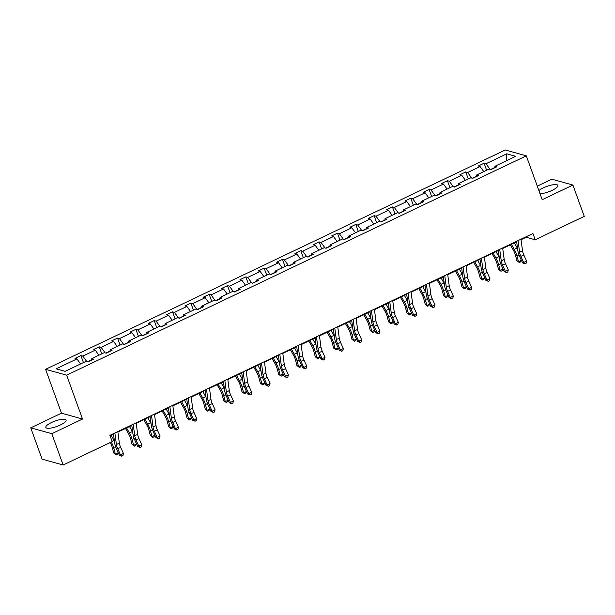 <?xml version="1.0" encoding="UTF-8"?>
<svg xmlns="http://www.w3.org/2000/svg" width="615" height="615" viewBox="0 0 615 615"><rect width="100%" height="100%" fill="white"/><g stroke="black" fill="none" stroke-linecap="round" stroke-linejoin="round"><path stroke-width="0.92" d="M60.401 424.98A10.778 2.852 -19.9 0 0 66.097 420.076A10.778 2.852 -19.9 0 0 51.522 422.513A10.778 2.852 -19.9 0 0 45.825 427.417A10.778 2.852 -19.9 0 0 60.401 424.98M540.008 193.671A10.778 2.852 -19.9 0 0 552.139 190.358A10.778 2.852 -19.9 0 0 557.836 185.461A10.778 2.852 -19.9 0 0 543.26 187.89A10.778 2.852 -19.9 0 0 538.878 190.565M30.75 427.832L51.806 433.683L82.518 419.023L61.469 413.172L30.75 427.832L42.089 459.159L63.145 465.009L112.191 441.608L109.916 435.343L532.936 233.508L535.204 239.773L584.25 216.372L572.911 185.046L551.855 179.196L537.287 186.145M61.469 413.172L45.595 369.315L505.261 149.991L526.317 155.841L66.643 375.165L45.595 369.315M51.806 433.683L63.145 465.009M80.596 363.957L76.937 358.906L75.03 358.384L80.903 355.578L83.448 362.596M490.001 169.302L485.981 163.744L506.768 153.827L515.762 156.325L494.967 166.242L496.874 166.773L491.001 169.579L489.094 169.048L476.64 174.991L478.547 175.521L472.674 178.319L470.767 177.789L458.313 183.731L460.22 184.262L454.347 187.068L452.44 186.537L439.986 192.48L441.893 193.002L436.02 195.808L434.113 195.278L421.667 201.22L423.574 201.751L417.7 204.549L415.794 204.026L403.34 209.961L405.247 210.491L399.373 213.297L397.467 212.767L385.013 218.709L386.92 219.24L381.046 222.038L379.14 221.508L366.686 227.45L368.593 227.981L362.719 230.786L360.813 230.256L348.359 236.191L350.266 236.721L344.392 239.527L342.486 238.997L330.032 244.939L331.939 245.47L326.065 248.268L324.159 247.737L311.713 253.68L313.619 254.21L307.746 257.016L305.839 256.486L293.386 262.428L295.292 262.959L289.419 265.757L287.512 265.226L275.059 271.169L276.965 271.699L271.092 274.498L269.186 273.975L256.732 279.91L258.638 280.44L252.765 283.246L250.859 282.716L238.405 288.658L240.311 289.188L234.438 291.987L232.532 291.456L220.085 297.399L221.984 297.929L216.111 300.735L214.204 300.205L201.758 306.147L203.665 306.67L197.792 309.476L195.885 308.945L183.431 314.888L185.338 315.418L179.465 318.216L177.558 317.686L165.104 323.628L167.011 324.159L161.138 326.965L159.231 326.434L146.777 332.377L148.684 332.907L142.811 335.705L140.904 335.175L128.45 341.117L130.357 341.648L124.484 344.454L122.577 343.923L110.131 349.858L112.038 350.389L106.157 353.195L104.258 352.664L91.804 358.607L93.711 359.137L87.837 361.935L85.931 361.405L65.136 371.329L56.15 368.831L76.937 358.906M86.838 361.658L82.81 356.108L80.903 355.578M82.81 356.108L95.264 350.166L93.357 349.635L99.23 346.837L101.775 353.848M105.165 352.918L101.137 347.367L99.23 346.837M101.137 347.367L113.591 341.425L111.684 340.894L117.557 338.089L120.094 345.107M123.484 344.169L119.464 338.619L117.557 338.089M119.464 338.619L131.917 332.677L130.011 332.146L135.884 329.348L138.421 336.359M141.811 335.429L137.791 329.878L135.884 329.348M137.791 329.878L150.245 323.936L148.338 323.405L154.211 320.6L156.748 327.618M160.138 326.688L156.118 321.13L154.211 320.6M156.118 321.13L168.564 315.195L166.657 314.665L172.531 311.859L175.075 318.878M178.465 317.94L174.437 312.389L172.531 311.859M174.437 312.389L186.891 306.447L184.984 305.916L190.858 303.118L193.402 310.129M196.792 309.199L192.764 303.649L190.858 303.118M192.764 303.649L205.218 297.706L203.311 297.176L209.185 294.37L211.721 301.388M215.112 300.458L211.091 294.9L209.185 294.37M211.091 294.9L223.545 288.958L221.638 288.427L227.512 285.629L230.048 292.64M233.439 291.71L229.418 286.16L227.512 285.629M229.418 286.16L241.872 280.217L239.965 279.687L245.839 276.888L248.375 283.899M251.766 282.969L247.745 277.411L245.839 276.888M247.745 277.411L260.199 271.476L258.292 270.946L264.166 268.14L266.702 275.159M270.093 274.221L266.072 268.67L264.166 268.14M266.072 268.67L278.518 262.728L276.612 262.198L282.485 259.399L285.029 266.41M288.42 265.48L284.391 259.93L282.485 259.399M284.391 259.93L296.845 253.987L294.939 253.457L300.812 250.651L303.356 257.67M306.747 256.739L302.718 251.181L300.812 250.651M302.718 251.181L315.172 245.239L313.266 244.716L319.139 241.91L321.676 248.929M325.066 247.991L321.045 242.441L319.139 241.91M321.045 242.441L333.499 236.498L331.593 235.968L337.466 233.17L340.003 240.181M343.393 239.25L339.372 233.7L337.466 233.17M339.372 233.7L351.826 227.758L349.92 227.227L355.793 224.421L358.33 231.44M361.72 230.502L357.699 224.952L355.793 224.421M357.699 224.952L370.145 219.009L368.247 218.479L374.12 215.681L376.657 222.692M380.047 221.761L376.026 216.211L374.12 215.681M376.026 216.211L388.472 210.268L386.566 209.738L392.439 206.932L394.984 213.951M398.374 213.021L394.346 207.463L392.439 206.932M394.346 207.463L406.799 201.528L404.893 200.997L410.766 198.191L413.311 205.21M416.701 204.272L412.673 198.722L410.766 198.191M412.673 198.722L425.126 192.779L423.22 192.249L429.093 189.451L431.63 196.462M435.02 195.532L431 189.981L429.093 189.451M431 189.981L443.453 184.039L441.547 183.508L447.42 180.702L449.957 187.721M453.347 186.791L449.327 181.233L447.42 180.702M449.327 181.233L461.78 175.29L459.874 174.76L465.747 171.962L468.284 178.973M471.674 178.043L467.654 172.492L465.747 171.962M467.654 172.492L480.1 166.55L478.201 166.019L484.074 163.221L486.611 170.232M485.981 163.744L484.074 163.221M91.643 360.121L91.804 358.607M91.673 359.86L87.507 361.843M98.915 355.209L95.264 350.166M109.97 351.38L110.131 349.858M109.993 351.111L105.826 353.102M117.242 346.468L113.591 341.425M128.297 342.632L128.45 341.117M128.32 342.371L124.153 344.362M135.569 337.72L131.917 332.677M146.616 333.891L146.777 332.377M146.647 333.63L142.48 335.613M153.896 328.979L150.245 323.936M164.943 325.143L165.104 323.628M164.974 324.881L160.807 326.873M172.223 320.238L168.564 315.195M183.27 316.402L183.431 314.888M183.301 316.141L179.134 318.124M190.55 311.49L186.891 306.447M201.597 307.661L201.758 306.147M201.628 307.392L197.453 309.383M208.869 302.749L205.218 297.706M219.924 298.913L220.085 297.399M219.947 298.652L215.78 300.643M227.196 294.001L223.545 288.958M238.251 290.172L238.405 288.658M238.274 289.911L234.107 291.894M245.523 285.26L241.872 280.217M256.57 281.432L256.732 279.91M256.601 281.163L252.434 283.154M263.85 276.519L260.199 271.476M274.897 272.683L275.059 271.169M274.928 272.422L270.761 274.405M282.177 267.771L278.518 262.728M293.224 263.943L293.386 262.428M293.255 263.674L289.088 265.665M300.504 259.03L296.845 253.987M311.551 255.194L311.713 253.68M311.574 254.933L307.408 256.924M318.824 250.29L315.172 245.239M329.878 246.454L330.032 244.939M329.901 246.192L325.735 248.176M337.151 241.541L333.499 236.498M348.205 237.713L348.359 236.191M348.228 237.444L344.062 239.435M355.478 232.801L351.826 227.758M366.525 228.964L366.686 227.45M366.555 228.703L362.389 230.694M373.805 224.052L370.145 219.009M384.852 220.224L385.013 218.709M384.882 219.962L380.716 221.946M392.132 215.311L388.472 210.268M403.179 211.475L403.34 209.961M403.209 211.214L399.043 213.205M410.459 206.571L406.799 201.528M421.506 202.735L421.667 201.22M421.529 202.473L417.362 204.457M428.778 197.822L425.126 192.779M439.833 193.994L439.986 192.48M439.856 193.725L435.689 195.716M447.105 189.082L443.453 184.039M458.16 185.246L458.313 183.731M458.183 184.984L454.016 186.975M465.432 180.333L461.78 175.29M476.479 176.505L476.64 174.991M476.51 176.244L472.343 178.227M483.759 171.593L480.1 166.55M494.806 167.764L494.967 166.242M82.518 419.023L66.643 375.165M526.317 155.841L542.192 199.706L572.911 185.046M521.051 239.719L526.186 237.267L535.204 239.773M110.085 435.804L113.491 434.175M117.88 432.084L131.818 425.434M136.207 423.335L150.145 416.686M154.534 414.595L168.472 407.945M172.861 405.846L186.799 399.204M191.188 397.106L205.118 390.456M209.515 388.365L223.445 381.715M227.834 379.616L241.772 372.967M246.161 370.876L260.099 364.226M264.488 362.127L278.426 355.485M282.815 353.387L296.753 346.737M301.142 344.646L315.072 337.996M319.469 335.898L333.399 329.248M337.789 327.157L351.726 320.507M356.116 318.416L370.053 311.767M374.443 309.668L388.38 303.018M392.77 300.927L406.707 294.278M411.097 292.179L425.026 285.537M429.424 283.438L443.354 276.788M447.743 274.697L461.68 268.048M466.07 265.949L480.007 259.299M484.397 257.208L498.335 250.559M502.724 248.46L516.654 241.818M494.837 167.495L490.67 169.486M526.017 236.806L526.186 237.267M506.23 160.876L506.768 153.827M520.982 239.212L522.512 250.751A6.911 2.322 -115.5 0 0 523.819 254.979L526.594 261.121L523.657 262.52L524.941 263.827L522.527 262.836L519.744 256.693A10.363 3.482 64.5 0 1 517.792 250.343L516.592 241.311M518.045 240.611L519.575 252.15A6.911 2.322 -115.5 0 0 520.882 256.378L523.657 262.52L522.527 262.836M526.594 261.121L526.117 263.266L524.941 263.827M510.35 244.824L513.525 250.466A6.911 2.322 64.5 0 1 515.332 254.841L516.877 260.637L518.514 261.721L516.969 255.917A10.363 3.482 -115.5 0 0 514.255 249.367L511.419 244.316M521.412 260.383L520.49 261.959L519.314 262.52L516.877 260.637M519.314 262.52L518.514 261.721L521.397 260.345M517.569 248.645A10.363 3.482 -115.5 0 0 517.192 247.96L514.355 242.917M502.655 247.96L504.192 259.492A6.911 2.322 -115.5 0 0 505.492 263.72L508.274 269.862L505.338 271.269L506.614 272.576L504.2 271.576L501.417 265.434A10.363 3.482 64.5 0 1 499.465 259.092L498.265 250.051M499.718 249.359L501.256 260.891A6.911 2.322 -115.5 0 0 502.555 265.127L505.338 271.269L504.2 271.576M508.274 269.862L507.79 272.014L506.614 272.576M484.328 256.701L485.865 268.232A6.911 2.322 -115.5 0 0 487.165 272.468L489.947 278.61L487.011 280.01L488.287 281.316L485.873 280.325L483.098 274.175A10.363 3.482 64.5 0 1 481.138 267.832L479.938 258.792M481.391 258.1L482.929 269.639A6.911 2.322 -115.5 0 0 484.228 273.867L487.011 280.01L485.873 280.325M489.947 278.61L489.463 280.755L488.287 281.316M492.023 253.572L495.198 259.215A6.911 2.322 64.5 0 1 497.005 263.581L498.55 269.385L500.187 270.462L498.65 264.665A10.363 3.482 -115.5 0 0 495.928 258.108L493.092 253.057M503.093 269.124L502.163 270.7L500.987 271.261L498.55 269.385M500.987 271.261L500.187 270.462L503.07 269.086M499.242 257.385A10.363 3.482 -115.5 0 0 498.865 256.709L496.028 251.658M473.696 262.313L476.871 267.956A6.911 2.322 64.5 0 1 478.685 272.322L480.223 278.126L481.868 279.21L480.323 273.406A10.363 3.482 -115.5 0 0 477.609 266.849L474.765 261.805M484.766 277.872L483.836 279.441L482.667 280.002L480.223 278.126M482.667 280.002L481.868 279.21L484.751 277.834M480.915 266.134A10.363 3.482 -115.5 0 0 480.546 265.449L477.701 260.399M466.001 265.442L467.538 276.981A6.911 2.322 -115.5 0 0 468.838 281.209L471.62 287.351L468.684 288.758L469.96 290.065L467.546 289.065L464.771 282.923A10.363 3.482 64.5 0 1 462.818 276.581L461.611 267.54M463.064 266.849L464.602 278.38A6.911 2.322 -115.5 0 0 465.901 282.608L468.684 288.758L467.546 289.065M471.62 287.351L471.136 289.504L469.96 290.065M455.369 271.054L458.544 276.696A6.911 2.322 64.5 0 1 460.358 281.07L461.903 286.867L463.541 287.951L461.996 282.147A10.363 3.482 -115.5 0 0 459.282 275.597L456.438 270.546M466.439 286.613L465.517 288.189L464.34 288.75L461.903 286.867M464.34 288.75L463.541 287.951L466.424 286.575M462.588 274.874A10.363 3.482 -115.5 0 0 462.219 274.19L459.374 269.147M447.682 274.19L449.211 285.721A6.911 2.322 -115.5 0 0 450.518 289.949L453.293 296.099L450.357 297.499L451.641 298.805L449.227 297.806L446.444 291.664A10.363 3.482 64.5 0 1 444.491 285.322L443.284 276.281M444.745 275.589L446.275 287.128A6.911 2.322 -115.5 0 0 447.582 291.356L450.357 297.499L449.227 297.806M453.293 296.099L452.809 298.244L451.641 298.805M437.042 279.802L440.217 285.445A6.911 2.322 64.5 0 1 442.031 289.811L443.576 295.615L445.214 296.691L443.669 290.895A10.363 3.482 -115.5 0 0 440.955 284.338L438.111 279.287M448.112 295.354L447.19 296.93L446.013 297.491L443.576 295.615M446.013 297.491L445.214 296.691L448.097 295.315M444.261 283.623A10.363 3.482 -115.5 0 0 443.892 282.938L441.047 277.888M429.355 282.931L430.884 294.47A6.911 2.322 -115.5 0 0 432.191 298.698L434.966 304.84L432.03 306.239L433.314 307.546L430.9 306.554L428.117 300.404A10.363 3.482 64.5 0 1 426.164 294.062L424.965 285.029M426.418 284.33L427.948 295.869A6.911 2.322 -115.5 0 0 429.255 300.097L432.03 306.239L430.9 306.554M434.966 304.84L434.49 306.985L433.314 307.546M418.723 288.543L421.898 294.185A6.911 2.322 64.5 0 1 423.704 298.559L425.249 304.356L426.887 305.44L425.342 299.636A10.363 3.482 -115.5 0 0 422.628 293.078L419.791 288.035M429.785 304.102L428.863 305.678L427.686 306.239L425.249 304.356M427.686 306.239L426.887 305.44L429.77 304.064M425.934 292.363A10.363 3.482 -115.5 0 0 425.565 291.679L422.728 286.636M411.028 291.671L412.557 303.21A6.911 2.322 -115.5 0 0 413.864 307.439L416.647 313.581L413.703 314.988L414.987 316.295L412.573 315.295L409.79 309.153A10.363 3.482 64.5 0 1 407.837 302.811L406.638 293.77M408.091 293.078L409.621 304.61A6.911 2.322 -115.5 0 0 410.928 308.838L413.703 314.988L412.573 315.295M416.647 313.581L416.163 315.733L414.987 316.295M400.396 297.291L403.571 302.926A6.911 2.322 64.5 0 1 405.377 307.3L406.922 313.096L408.56 314.18L407.015 308.384A10.363 3.482 -115.5 0 0 404.301 301.827L401.464 296.776M411.466 312.843L410.536 314.419L409.359 314.98L406.922 313.096M409.359 314.98L408.56 314.18L411.443 312.804M407.614 301.104A10.363 3.482 -115.5 0 0 407.238 300.428L404.401 295.377M392.701 300.42L394.238 311.951A6.911 2.322 -115.5 0 0 395.537 316.187L398.32 322.329L395.384 323.728L396.66 325.035L394.246 324.036L391.463 317.894A10.363 3.482 64.5 0 1 389.51 311.551L388.311 302.511M389.764 301.819L391.301 313.358A6.911 2.322 -115.5 0 0 392.601 317.586L395.384 323.728L394.246 324.036M398.32 322.329L397.836 324.474L396.66 325.035M382.069 306.032L385.244 311.674A6.911 2.322 64.5 0 1 387.05 316.041L388.595 321.845L390.233 322.929L388.695 317.125A10.363 3.482 -115.5 0 0 385.974 310.567L383.137 305.524M393.139 321.584L392.209 323.159L391.04 323.721L388.595 321.845M391.04 323.721L390.233 322.929L393.116 321.553M389.287 309.852A10.363 3.482 -115.5 0 0 388.911 309.168L386.074 304.118M374.374 309.161L375.911 320.699A6.911 2.322 -115.5 0 0 377.21 324.928L379.993 331.07L377.057 332.469L378.333 333.776L375.919 332.784L373.144 326.642A10.363 3.482 64.5 0 1 371.183 320.292L369.984 311.259M371.437 310.567L372.974 322.099A6.911 2.322 -115.5 0 0 374.274 326.327L377.057 332.469L375.919 332.784M379.993 331.07L379.509 333.222L378.333 333.776M363.742 314.772L366.917 320.415A6.911 2.322 64.5 0 1 368.731 324.789L370.268 330.586L371.914 331.67L370.368 325.865A10.363 3.482 -115.5 0 0 367.655 319.316L364.81 314.265M374.812 330.332L373.882 331.908L372.713 332.469L370.268 330.586M372.713 332.469L371.914 331.67L374.796 330.293M370.96 318.593A10.363 3.482 -115.5 0 0 370.591 317.909L367.747 312.866M356.047 317.909L357.584 329.44A6.911 2.322 -115.5 0 0 358.883 333.668L361.666 339.818L358.73 341.217L360.013 342.524L357.592 341.525L354.817 335.383A10.363 3.482 64.5 0 1 352.864 329.04L351.657 320M353.11 319.308L354.647 330.839A6.911 2.322 -115.5 0 0 355.947 335.075L358.73 341.217L357.592 341.525M361.666 339.818L361.182 341.963L360.013 342.524M337.727 326.65L339.257 338.189A6.911 2.322 -115.5 0 0 340.564 342.417L343.339 348.559L340.403 349.958L341.686 351.265L339.272 350.273L336.49 344.123A10.363 3.482 64.5 0 1 334.537 337.781L333.33 328.748M334.791 328.049L336.32 339.588A6.911 2.322 -115.5 0 0 337.627 343.816L340.403 349.958L339.272 350.273M343.339 348.559L342.855 350.704L341.686 351.265M319.4 335.39L320.93 346.929A6.911 2.322 -115.5 0 0 322.237 351.157L325.012 357.3L322.075 358.706L323.359 360.013L320.945 359.014L318.163 352.872A10.363 3.482 64.5 0 1 316.21 346.529L315.011 337.489M316.464 336.797L317.993 348.328A6.911 2.322 -115.5 0 0 319.3 352.556L322.075 358.706L320.945 359.014M325.012 357.3L324.536 359.452L323.359 360.013M301.073 344.139L302.603 355.67A6.911 2.322 -115.5 0 0 303.91 359.898L306.693 366.048L303.756 367.447L305.032 368.754L302.618 367.755L299.836 361.612A10.363 3.482 64.5 0 1 297.883 355.27L296.684 346.23M298.137 345.538L299.666 357.077A6.911 2.322 -115.5 0 0 300.973 361.305L303.756 367.447L302.618 367.755M306.693 366.048L306.209 368.193L305.032 368.754M282.746 352.879L284.284 364.418A6.911 2.322 -115.5 0 0 285.583 368.646L288.366 374.789L285.429 376.188L286.705 377.495L284.291 376.503L281.509 370.361A10.363 3.482 64.5 0 1 279.556 364.011L278.357 354.978M279.81 354.278L281.347 365.817A6.911 2.322 -115.5 0 0 282.646 370.046L285.429 376.188L284.291 376.503M288.366 374.789L287.882 376.934L286.705 377.495M264.419 361.628L265.957 373.159A6.911 2.322 -115.5 0 0 267.256 377.387L270.039 383.529L267.102 384.936L268.378 386.243L265.964 385.244L263.189 379.101A10.363 3.482 64.5 0 1 261.229 372.759L260.03 363.719M261.483 363.027L263.02 374.558A6.911 2.322 -115.5 0 0 264.319 378.786L267.102 384.936L265.964 385.244M270.039 383.529L269.555 385.682L268.378 386.243M246.1 370.368L247.63 381.9A6.911 2.322 -115.5 0 0 248.929 386.135L251.712 392.278L248.775 393.677L250.059 394.984L247.637 393.992L244.862 387.842A10.363 3.482 64.5 0 1 242.91 381.5L241.703 372.459M243.156 371.768L244.693 383.306A6.911 2.322 -115.5 0 0 245.992 387.535L248.775 393.677L247.637 393.992M251.712 392.278L251.228 394.423L250.059 394.984M227.773 379.109L229.303 390.648A6.911 2.322 -115.5 0 0 230.61 394.876L233.385 401.018L230.448 402.425L231.732 403.732L229.318 402.733L226.535 396.59A10.363 3.482 64.5 0 1 224.583 390.241L223.376 381.208M224.836 380.516L226.366 392.047A6.911 2.322 -115.5 0 0 227.673 396.275L230.448 402.425L229.318 402.733M233.385 401.018L232.908 403.171L231.732 403.732M209.446 387.857L210.976 399.389A6.911 2.322 -115.5 0 0 212.283 403.617L215.058 409.767L212.121 411.166L213.405 412.473L210.991 411.473L208.208 405.331A10.363 3.482 64.5 0 1 206.256 398.989L205.056 389.948M206.509 389.257L208.039 400.796A6.911 2.322 -115.5 0 0 209.346 405.024L212.121 411.166L210.991 411.473M215.058 409.767L214.581 411.912L213.405 412.473M191.119 396.598L192.656 408.137A6.911 2.322 -115.5 0 0 193.956 412.365L196.738 418.507L193.802 419.907L195.078 421.214L192.664 420.222L189.881 414.072A10.363 3.482 64.5 0 1 187.929 407.73L186.729 398.697M188.182 397.997L189.712 409.536A6.911 2.322 -115.5 0 0 191.019 413.764L193.802 419.907L192.664 420.222M196.738 418.507L196.254 420.652L195.078 421.214M345.415 323.521L348.59 329.163A6.911 2.322 64.5 0 1 350.404 333.53L351.949 339.334L353.587 340.41L352.041 334.614A10.363 3.482 -115.5 0 0 349.328 328.056L346.483 323.006M356.485 339.073L355.562 340.649L354.386 341.21L351.949 339.334M354.386 341.21L353.587 340.41L356.469 339.034M352.633 327.334A10.363 3.482 -115.5 0 0 352.264 326.657L349.42 321.607M327.095 332.261L330.263 337.904A6.911 2.322 64.5 0 1 332.077 342.271L333.622 348.075L335.26 349.159L333.714 343.355A10.363 3.482 -115.5 0 0 331.001 336.797L328.156 331.754M338.158 347.821L337.235 349.397L336.059 349.95L333.622 348.075M336.059 349.95L335.26 349.159L338.142 347.783M334.306 336.082A10.363 3.482 -115.5 0 0 333.937 335.398L331.093 330.347M308.768 341.002L311.943 346.645A6.911 2.322 64.5 0 1 313.75 351.019L315.295 356.815L316.933 357.899L315.387 352.095A10.363 3.482 -115.5 0 0 312.674 345.545L309.837 340.495M319.831 356.562L318.908 358.138L317.732 358.699L315.295 356.815M317.732 358.699L316.933 357.899L319.815 356.523M315.979 344.823A10.363 3.482 -115.5 0 0 315.61 344.146L312.774 339.096M290.441 349.75L293.616 355.393A6.911 2.322 64.5 0 1 295.423 359.76L296.968 365.564L298.606 366.64L297.06 360.844A10.363 3.482 -115.5 0 0 294.347 354.286L291.51 349.243M301.511 365.302L300.581 366.878L299.405 367.439L296.968 365.564M299.405 367.439L298.606 366.64L301.488 365.272M297.66 353.571A10.363 3.482 -115.5 0 0 297.283 352.887L294.447 347.836M272.114 358.491L275.289 364.134A6.911 2.322 64.5 0 1 277.096 368.508L278.641 374.304L280.279 375.388L278.741 369.584A10.363 3.482 -115.5 0 0 276.02 363.035L273.183 357.984M283.184 374.051L282.254 375.627L281.086 376.188L278.641 374.304M281.086 376.188L280.279 375.388L283.169 374.012M279.333 362.312A10.363 3.482 -115.5 0 0 278.956 361.628L276.12 356.585M253.787 367.24L256.962 372.875A6.911 2.322 64.5 0 1 258.777 377.249L260.314 383.053L261.959 384.129L260.414 378.333A10.363 3.482 -115.5 0 0 257.7 371.775L254.856 366.725M264.857 382.791L263.935 384.367L262.759 384.929L260.314 383.053M262.759 384.929L261.959 384.129L264.842 382.753M261.006 371.053A10.363 3.482 -115.5 0 0 260.637 370.376L257.793 365.325M235.46 375.98L238.635 381.623A6.911 2.322 64.5 0 1 240.45 385.989L241.995 391.793L243.632 392.877L242.087 387.073A10.363 3.482 -115.5 0 0 239.373 380.516L236.529 375.473M246.53 391.532L245.608 393.108L244.432 393.669L241.995 391.793M244.432 393.669L243.632 392.877L246.515 391.501M242.679 379.801A10.363 3.482 -115.5 0 0 242.31 379.117L239.466 374.066M217.141 384.721L220.308 390.364A6.911 2.322 64.5 0 1 222.123 394.738L223.668 400.534L225.305 401.618L223.76 395.814A10.363 3.482 -115.5 0 0 221.046 389.264L218.202 384.214M228.203 400.28L227.281 401.856L226.105 402.418L223.668 400.534M226.105 402.418L225.305 401.618L228.188 400.242M224.352 388.542A10.363 3.482 -115.5 0 0 223.983 387.857L221.146 382.814M198.814 393.469L201.989 399.112A6.911 2.322 64.5 0 1 203.796 403.478L205.341 409.283L206.978 410.359L205.433 404.562A10.363 3.482 -115.5 0 0 202.719 398.005L199.883 392.954M209.876 409.021L208.954 410.597L207.778 411.158L205.341 409.283M207.778 411.158L206.978 410.359L209.861 408.983M206.033 397.282A10.363 3.482 -115.5 0 0 205.656 396.606L202.819 391.555M180.487 402.21L183.662 407.853A6.911 2.322 64.5 0 1 185.469 412.219L187.014 418.023L188.651 419.107L187.106 413.303A10.363 3.482 -115.5 0 0 184.392 406.746L181.556 401.703M191.557 417.77L190.627 419.345L189.451 419.907L187.014 418.023M189.451 419.907L188.651 419.107L191.534 417.731M187.706 406.031A10.363 3.482 -115.5 0 0 187.329 405.346L184.492 400.304M172.792 405.339L174.329 416.878A6.911 2.322 -115.5 0 0 175.629 421.106L178.412 427.248L175.475 428.655L176.751 429.962L174.337 428.963L171.554 422.82A10.363 3.482 64.5 0 1 169.602 416.478L168.402 407.438M169.855 406.746L171.393 418.277A6.911 2.322 -115.5 0 0 172.692 422.505L175.475 428.655L174.337 428.963M178.412 427.248L177.927 429.401L176.751 429.962M162.16 410.951L165.335 416.593A6.911 2.322 64.5 0 1 167.142 420.968L168.687 426.764L170.332 427.848L168.787 422.051A10.363 3.482 -115.5 0 0 166.065 415.494L163.229 410.443M173.23 426.51L172.3 428.086L171.131 428.647L168.687 426.764M171.131 428.647L170.332 427.848L173.215 426.472M169.379 414.771A10.363 3.482 -115.5 0 0 169.002 414.095L166.165 409.044M154.465 414.087L156.002 425.618A6.911 2.322 -115.5 0 0 157.302 429.854L160.085 435.997L157.148 437.396L158.424 438.703L156.01 437.703L153.235 431.561A10.363 3.482 64.5 0 1 151.275 425.219L150.075 416.178M151.528 415.486L153.066 427.025A6.911 2.322 -115.5 0 0 154.365 431.253L157.148 437.396L156.01 437.703M160.085 435.997L159.6 438.141L158.424 438.703M143.833 419.699L147.008 425.342A6.911 2.322 64.5 0 1 148.822 429.708L150.36 435.512L152.005 436.596L150.46 430.792A10.363 3.482 -115.5 0 0 147.746 424.235L144.902 419.192M154.903 435.251L153.981 436.827L152.804 437.388L150.36 435.512M152.804 437.388L152.005 436.596L154.888 435.22M151.052 423.52A10.363 3.482 -115.5 0 0 150.683 422.836L147.838 417.785M136.146 422.828L137.675 434.367A6.911 2.322 -115.5 0 0 138.975 438.595L141.758 444.737L138.821 446.136L140.105 447.443L137.683 446.452L134.908 440.309A10.363 3.482 64.5 0 1 132.955 433.959L131.748 424.927M133.209 424.235L134.739 435.766A6.911 2.322 -115.5 0 0 136.038 439.994L138.821 446.136L137.683 446.452M141.758 444.737L141.273 446.89L140.105 447.443M125.506 428.44L128.681 434.082A6.911 2.322 64.5 0 1 130.495 438.457L132.041 444.253L133.678 445.337L132.133 439.533A10.363 3.482 -115.5 0 0 129.419 432.983L126.575 427.932M136.576 443.999L135.654 445.575L134.477 446.136L132.041 444.253M134.477 446.136L133.678 445.337L136.561 443.961M132.725 432.26A10.363 3.482 -115.5 0 0 132.356 431.576L129.511 426.533M117.819 431.576L119.348 443.108A6.911 2.322 -115.5 0 0 120.655 447.336L123.431 453.486L120.494 454.885L121.778 456.192L119.364 455.192L116.581 449.05A10.363 3.482 64.5 0 1 114.628 442.708L113.429 433.667M114.882 432.975L116.412 444.507A6.911 2.322 -115.5 0 0 117.719 448.742L120.494 454.885L119.364 455.192M123.431 453.486L122.954 455.63L121.778 456.192M110.2 442.554L110.362 442.831A6.911 2.322 64.5 0 1 112.168 447.197L113.713 453.001L115.351 454.078L113.806 448.281A10.363 3.482 -115.5 0 0 111.269 442.047M118.249 452.74L117.327 454.316L116.15 454.877L113.713 453.001M116.15 454.877L115.351 454.078L118.234 452.702M114.398 441.001A10.363 3.482 -115.5 0 0 114.029 440.325L111.192 435.274M522.512 250.751L519.575 252.15M523.819 254.979L520.882 256.378M516.969 255.917L519.022 254.941M514.255 249.367L517.192 247.96M504.192 259.492L501.256 260.891M505.492 263.72L502.555 265.127M485.865 268.232L482.929 269.639M487.165 272.468L484.228 273.867M498.65 264.665L500.695 263.689M495.928 258.108L498.865 256.709M480.323 273.406L482.368 272.43M477.609 266.849L480.546 265.449M467.538 276.981L464.602 278.38M468.838 281.209L465.901 282.608M461.996 282.147L464.041 281.17M459.282 275.597L462.219 274.19M449.211 285.721L446.275 287.128M450.518 289.949L447.582 291.356M443.669 290.895L445.714 289.919M440.955 284.338L443.892 282.938M430.884 294.47L427.948 295.869M432.191 298.698L429.255 300.097M425.342 299.636L427.394 298.659M422.628 293.078L425.565 291.679M412.557 303.21L409.621 304.61M413.864 307.439L410.928 308.838M407.015 308.384L409.067 307.4M404.301 301.827L407.238 300.428M394.238 311.951L391.301 313.358M395.537 316.187L392.601 317.586M388.695 317.125L390.74 316.148M385.974 310.567L388.911 309.168M375.911 320.699L372.974 322.099M377.21 324.928L374.274 326.327M370.368 325.865L372.413 324.889M367.655 319.316L370.591 317.909M357.584 329.44L354.647 330.839M358.883 333.668L355.947 335.075M339.257 338.189L336.32 339.588M340.564 342.417L337.627 343.816M320.93 346.929L317.993 348.328M322.237 351.157L319.3 352.556M302.603 355.67L299.666 357.077M303.91 359.898L300.973 361.305M284.284 364.418L281.347 365.817M285.583 368.646L282.646 370.046M265.957 373.159L263.02 374.558M267.256 377.387L264.319 378.786M247.63 381.9L244.693 383.306M248.929 386.135L245.992 387.535M229.303 390.648L226.366 392.047M230.61 394.876L227.673 396.275M210.976 399.389L208.039 400.796M212.283 403.617L209.346 405.024M192.656 408.137L189.712 409.536M193.956 412.365L191.019 413.764M352.041 334.614L354.086 333.638M349.328 328.056L352.264 326.657M333.714 343.355L335.767 342.378M331.001 336.797L333.937 335.398M315.387 352.095L317.44 351.119M312.674 345.545L315.61 344.146M297.06 360.844L299.113 359.867M294.347 354.286L297.283 352.887M278.741 369.584L280.786 368.608M276.02 363.035L278.956 361.628M260.414 378.333L262.459 377.356M257.7 371.775L260.637 370.376M242.087 387.073L244.132 386.097M239.373 380.516L242.31 379.117M223.76 395.814L225.813 394.838M221.046 389.264L223.983 387.857M205.433 404.562L207.486 403.586M202.719 398.005L205.656 396.606M187.106 413.303L189.159 412.327M184.392 406.746L187.329 405.346M174.329 416.878L171.393 418.277M175.629 421.106L172.692 422.505M168.787 422.051L170.832 421.067M166.065 415.494L169.002 414.095M156.002 425.618L153.066 427.025M157.302 429.854L154.365 431.253M150.46 430.792L152.505 429.816M147.746 424.235L150.683 422.836M137.675 434.367L134.739 435.766M138.975 438.595L136.038 439.994M132.133 439.533L134.178 438.557M129.419 432.983L132.356 431.576M119.348 443.108L116.412 444.507M120.655 447.336L117.719 448.742M113.806 448.281L115.858 447.305M112.061 441.263L114.029 440.325"/></g></svg>
